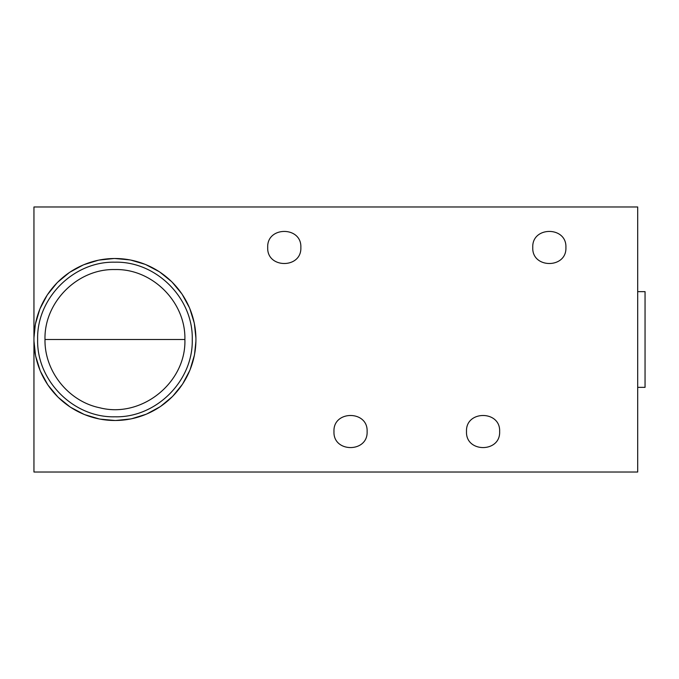 <?xml version="1.0" encoding="UTF-8"?>
<svg xmlns="http://www.w3.org/2000/svg" width="679" height="679" viewBox="0 0 679 679"><rect width="100%" height="100%" fill="white"/><g stroke="black" fill="none" stroke-linecap="round" stroke-linejoin="round"><path stroke-width="1.02" d="M192.25 339.5C193.311 298.191 156.246 261.126 114.938 262.196C73.629 261.126 36.564 298.191 37.634 339.5C36.564 380.809 73.629 417.874 114.938 416.804C156.246 417.874 193.311 380.809 192.25 339.5M33.95 339.5A80.988 80.988 0 0 1 114.938 258.512A80.988 80.988 0 0 1 195.925 339.5A80.988 80.988 0 0 1 114.938 420.488A80.988 80.988 0 0 1 33.95 339.5L33.95 472.024L637.691 472.024L637.691 206.976L33.95 206.976L33.95 339.5M33.975 337.599L35.316 324.689M35.503 323.696L39.738 309.429M40.112 308.504L47.055 295.34M47.598 294.508L56.968 282.939M57.673 282.235L69.122 272.72M69.945 272.16L83.025 265.065M83.95 264.674L98.166 260.269M99.142 260.065L113.945 258.521M114.938 258.512L129.765 259.879M130.741 260.065L145.009 264.301M145.934 264.674L159.107 271.608M159.938 272.16L171.498 281.53M172.211 282.235L181.717 293.676M182.278 294.508L189.373 307.587M189.764 308.504L194.16 322.661M194.372 323.696L195.908 337.904M499.634 431.53C500.669 452.91 465.48 452.91 466.507 431.53C465.471 410.158 500.669 410.158 499.634 431.53M367.11 431.53C368.137 452.91 332.948 452.91 333.975 431.53C332.948 410.158 368.137 410.158 367.11 431.53M565.904 247.47C566.931 268.842 531.742 268.842 532.769 247.47C531.742 226.09 566.931 226.09 565.904 247.47M300.848 247.47C301.875 268.842 266.686 268.842 267.713 247.47C266.686 226.09 301.875 226.09 300.848 247.47M637.691 291.639L645.05 291.639L645.05 387.361L637.691 387.361M195.908 341.401L194.559 354.311M194.372 355.304L190.137 369.571M189.764 370.496L182.829 383.66M182.278 384.492L172.907 396.061M172.211 396.765L160.762 406.28M159.938 406.84L146.851 413.935M145.934 414.326L131.718 418.731M130.741 418.935L115.939 420.479M114.938 420.488L100.119 419.121M99.142 418.935L84.867 414.699M83.95 414.326L70.777 407.392M69.945 406.84L58.377 397.47M57.673 396.765L48.158 385.324M47.598 384.492L40.502 371.413M40.112 370.496L35.724 356.339M35.503 355.304L33.967 341.096M184.883 339.5L44.992 339.5C44.025 302.147 77.55 268.587 114.938 269.555C152.325 268.587 185.859 302.147 184.883 339.5C186.377 382.6 141.529 418.603 99.737 407.773C68.486 401.399 44.415 371.354 44.992 339.5"/></g></svg>
